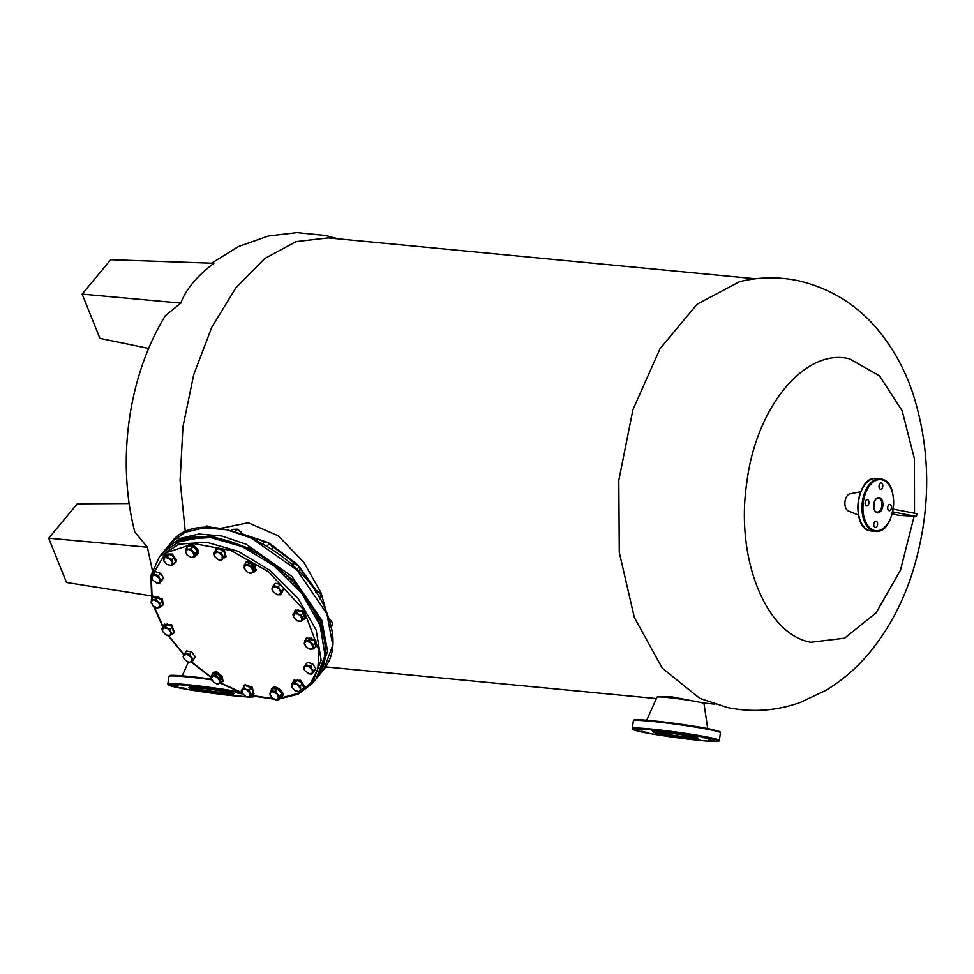 <?xml version="1.0" encoding="UTF-8"?>
<svg xmlns="http://www.w3.org/2000/svg" width="974" height="974" viewBox="0 0 974 974"><rect width="100%" height="100%" fill="white"/><g stroke="black" fill="none" stroke-linecap="round" stroke-linejoin="round"><path stroke-width="1.46" d="M648.708 732.558L643.047 731.888L648.708 732.558M642.158 730.135L636.497 729.465L642.158 730.135M656.756 730.792L651.095 730.123L656.756 730.792M683.955 734.14L678.294 733.471L683.955 734.14M707.83 738.219L702.157 737.549L707.83 738.219M714.38 740.642L708.719 739.972L714.38 740.642M672.584 736.636L666.922 735.967L672.584 736.636M699.782 739.984L694.121 739.315L699.782 739.984M646.699 720.273L657 697.141A23.717 1.303 7.8 0 1 673.497 698.163A23.717 1.303 7.8 0 1 699.502 702.205A23.717 1.303 7.8 0 1 703.995 703.581L707.708 728.625M230.935 694.888L235.915 695.716L230.935 694.888M203.736 691.54L208.716 692.368L203.736 691.54M179.873 687.461L184.841 688.289L179.873 687.461M173.311 685.039L178.291 685.866L173.311 685.039M187.909 685.696L192.889 686.524L187.909 685.696M215.108 689.044L220.087 689.86L215.108 689.044M242.356 693.573L237.693 693.086L242.563 693.902M880.484 489.192A3.166 1.875 95.5 0 0 880.606 489.216A3.166 1.875 95.5 0 0 882.773 486.355A3.166 1.875 95.5 0 0 881.336 482.934A3.166 1.875 95.5 0 0 881.214 482.909A3.166 1.875 95.5 0 0 879.047 485.783A3.166 1.875 95.5 0 0 880.484 489.192M889.128 510.717A3.166 1.875 95.5 0 0 889.262 510.741A3.166 1.875 95.5 0 0 891.417 507.88A3.166 1.875 95.5 0 0 889.993 504.459A3.166 1.875 95.5 0 0 889.859 504.447A3.166 1.875 95.5 0 0 887.704 507.308A3.166 1.875 95.5 0 0 889.128 510.717M875.236 527.433A3.166 1.875 95.5 0 0 875.37 527.445A3.166 1.875 95.5 0 0 877.525 524.584A3.166 1.875 95.5 0 0 876.101 521.175A3.166 1.875 95.5 0 0 875.967 521.151A3.166 1.875 95.5 0 0 873.812 524.012A3.166 1.875 95.5 0 0 875.236 527.433M866.592 505.908A3.166 1.875 95.5 0 0 866.714 505.92A3.166 1.875 95.5 0 0 868.881 503.059A3.166 1.875 95.5 0 0 867.444 499.65A3.166 1.875 95.5 0 0 867.323 499.625A3.166 1.875 95.5 0 0 865.168 502.487A3.166 1.875 95.5 0 0 866.592 505.908M848.951 511.18A8.79 5.211 -84.5 0 1 848.427 511.021A8.79 5.211 -84.5 0 1 844.945 501.987A8.79 5.211 -84.5 0 1 850.083 493.781L860.675 491.76M218.152 559.66L222.109 559.526L221.183 560.306L218.152 559.66L214.256 556.13L213.403 553.232L218.042 548.338L214.341 552.453L214.049 555.691M223.874 557.761L221.329 552.952L223.277 550.602L225.822 555.411L222.109 559.526L222.194 555.85L218.298 552.319L213.403 553.232M221.329 552.952L218.298 552.319L216.094 550.687M223.277 550.602L218.042 548.338M321.067 594.895L319.63 592.679L314.419 590.232M315.759 590.354L319.63 592.679L321.274 595.37L320.288 599.534M315.929 592.472L317.171 590.987M320.994 594.7L319.241 597.805M225.822 556.958L224.434 550.213L217.226 547.583L215.875 548.691M215.011 551.284L216.691 548.228L223.898 550.858L225.578 557.311L223.363 558.285M235.002 531.658L237.035 529.211L232.457 529.369L231.495 530.538M237.035 529.211L239.701 530.757L237.035 529.211M241.308 533.569L241.893 534.921M191.61 557.432L194.423 555.704L197.174 550.907L196.407 554.827L194.459 557.165L191.038 557.335L187.118 555.01L185.462 550.858L185.693 552.794M186.253 548.411L188.201 546.061L193.071 546.536L191.123 548.873L188.274 549.141L185.462 550.858L186.253 548.411L192.767 551.564L191.123 548.873M194.459 557.165L192.767 551.564L195.226 553.256M197.174 550.907L193.071 546.536M280.329 697.968L281.9 696.921C285.09 692.952 274.181 684.515 271.624 688.971L271.162 690.359M282.143 696.629L282.436 696.276C285.625 692.307 274.717 683.87 272.16 688.326L271.624 688.971M276.068 699.929L278.881 698.212L281.632 693.415L280.865 697.323L278.917 699.673L276.068 699.929L271.576 697.506L269.908 693.366L270.224 695.485M278.917 699.673L277.213 694.06L272.732 691.637L269.908 693.366L272.659 688.569L277.529 689.032L275.581 691.37L270.711 690.907M279.684 695.753L277.213 694.06L275.581 691.37M281.632 693.415L277.529 689.032M217.47 672.596L213.269 673.387L211.321 675.725L211.2 678.476L213.903 682.579L218.407 684.04L220.221 681.398L220.331 678.647L217.519 677.295L220.928 683.151L222.876 680.814L222.279 676.309L217.47 672.596L215.522 674.933L217.519 677.295L213.014 675.822L211.2 678.476L211.468 679.487M220.331 678.647L222.279 676.309M215.522 674.933L211.321 675.725M220.928 683.151L216.727 683.943M211.2 678.476L211.918 680.229L211.2 678.476M326.168 611.27L321.079 592.874L303.803 562.254L278.077 535.737L248.273 522.77L220.696 528.346M315.625 590.329L299.724 567.708M299.298 566.685L271.636 545.781M265.074 541.861L244.413 534.714M330.783 627.414L332.816 624.967L331.951 622.069L330.271 620.17L329.699 620.852M331.951 622.069L328.068 618.539M330.271 620.17L329.151 619.147M211.407 527.494L209.398 526.496M208.692 526.398L211.297 527.494M755.532 278.795L328.262 237.9L296.072 241.625L264.636 258.597L235.939 287.756L211.808 327.24L193.765 374.54L182.966 426.661L180.093 480.304L185.328 532.072M657.815 696.946L671.427 696.787L695.619 701.438M699.722 698.334L662.235 668.091L634.342 617.479L619.281 552.392L618.794 480.34L632.93 409.701L660.068 348.643L697.055 304.253L739.607 281.656C759.16 276.945 778.798 276.653 798.522 280.78C832.502 288.864 860.212 306.773 881.653 334.496C894.984 351.748 905.309 371.118 912.626 392.632C931.558 451.68 931.363 512.093 912.017 573.856C902.521 603.137 888.702 628.985 870.573 651.375C857.692 667.178 842.705 680.229 825.599 690.505L800.445 702.376C776.595 710.898 752.232 712.615 727.347 707.501L699.722 698.334M702.157 702.826L714.819 704.165M180.823 303.121L82.133 294.111L110.707 259.729L213.927 263.284C196.833 276.19 185.791 289.473 180.823 303.121L165.373 315.649C128.057 376.354 116.503 461.457 134.814 531.999L147.391 547.218L152.285 569.924M914.038 516.695L900.475 570.143L876.064 612.853L844.58 638.189L810.892 642.268C766.002 634.683 735.273 558.212 746.79 482.751C756.019 406.803 805.352 347.426 849.705 358.907L879.485 375.83L902.155 410.797L914.416 458.766L914.513 512.774M151.055 595.845L66.5 582.489L48.7 538.208L147.391 547.218M129.165 503.558L77.275 503.826L48.7 538.208M82.133 294.111L99.932 338.392L148.669 348.424M153.283 573.929L158.494 575.622L160.43 573.272L155.231 571.592L153.283 573.929L151.834 575.951L155.475 575.269L159.639 578.483L158.494 575.622M152.346 579.859L151.201 576.985L151.834 575.951L152.346 579.859L157.045 583.219M161.611 580.358L159.529 583.414L156.51 583.073L160.15 582.391L159.639 578.483L161.611 580.358L163.559 578.02L160.43 573.272M159.529 583.414L163.559 578.02M271.405 545.099L267.96 542.323L271.356 544.99M297.313 691.698L299.408 691.625L295.012 690.688L292.054 687.303L291.628 683.858L293.576 681.52L297.338 680.12L295.39 682.457L297.496 684.6L300.43 685.745L302.378 683.407L297.338 680.12M291.628 683.858L295.39 682.457M291.859 686.707L293.101 683.663L297.496 684.6L301.697 690.432L299.408 691.625L300.649 688.581L300.43 685.745M302.378 683.407L303.644 688.094L301.697 690.432M892.756 511.922L916.461 516.451L898.101 515.246L892.318 513.712M916.461 516.451L916.851 513.675L893.28 509.159M246.045 696.751L250.001 696.617L251.767 694.839L246.191 689.397L242.222 689.543L242.149 693.22L246.045 696.751L249.076 697.384L250.001 696.617L250.075 692.94L249.222 690.03L246.191 689.397L243.987 687.778L241.296 690.322L242.149 693.22A43.221 2.386 -172.2 0 0 186.071 685.306A43.221 2.386 -172.2 0 0 176.647 687.376A43.221 2.386 -172.2 0 0 236.475 696.069A43.221 2.386 -172.2 0 0 246.276 696.848L187.702 689.47L169.123 685.392L167.845 684.028A43.927 2.423 7.8 0 1 185.754 684.515A43.927 2.423 7.8 0 1 238.764 691.832M243.987 687.778L241.296 690.322M249.222 690.03L251.17 687.693L245.935 685.428M251.767 694.839L253.715 692.502L251.17 687.693M207.9 526.179L210.713 527.482L206.744 525.96L204.71 528.407M208.022 526.203L206.744 525.96L203.493 527.957M316.453 646.212L315.771 640.259L306.506 637.946M305.641 639.626L306.213 638.25L315.235 640.904L316.209 646.553L314.967 647.369M244.389 568.682L244.243 564.92L246.191 562.582L250.391 561.791L248.443 564.129L245.935 565.017L244.121 567.672L246.824 571.775L249.685 573.187L251.329 573.248L253.13 570.594L250.44 566.491L244.243 564.92M249.636 573.138L253.849 572.347L253.252 567.842L250.44 566.491L248.443 564.129M253.252 567.842L255.2 565.504L255.797 570.009L253.849 572.347M255.2 565.504L250.391 561.791M175.162 542.506L210.299 535.724L253.885 549.774L294.185 580.869L320.349 620.633L326.144 644.727L323.246 665.571M163.096 604.793L162.415 598.84L153.149 596.526M152.273 598.206L152.845 596.831L161.879 599.485L162.853 605.146L161.599 605.95M157.825 601.615L155.986 599.083L153.283 599.667L160.479 603.162L162.427 600.824L157.934 596.745L153.356 596.904L151.408 599.241L153.283 599.667L150.958 601.871L153.161 606.035L157.691 607.995L160.028 605.779L157.825 601.615M155.986 599.083L157.934 596.745M156.692 607.91L160.393 607.411L162.341 605.073L162.427 600.824M151.408 599.241L151.323 603.49M160.479 603.162L160.393 607.411M155.816 607.569L157.691 607.995L155.816 607.569M299.663 572.213L300.065 568.621L299.018 566.771L296.985 569.461M299.018 566.771L299.858 568.025M294.392 563.581L296.912 564.64L293.99 563.496L291.957 565.931M294.051 563.508L291.433 564.189M282.022 591.303L280.585 594.81L283.97 588.953L282.022 591.303L279.794 589.501L280.889 593.556L277.627 594.773L280.585 594.81M283.97 588.953L280.329 584.351L278.381 586.701L279.794 589.501L275.423 586.652L272.172 587.87L273.268 591.924L277.627 594.773M278.381 586.701L273.304 585.605L271.868 589.124L272.306 590.293M280.329 584.351L275.252 583.268L273.304 585.605M256.235 570.107L249.466 560.525L246.288 561.84M245.424 563.496L245.996 562.144L248.93 561.17L255.992 570.447L254.75 571.263M271.417 545.416L266.706 542.055L271.417 545.416M262.213 544.296L264.234 541.848L267.253 542.201M271.929 549.324L272.562 548.289L271.929 549.044M271.941 546.402L272.562 548.289M267.12 545.988L269.445 543.541M328.993 618.66L331.623 621.217M329.005 618.709L331.854 621.887M295.28 563.824L295.986 563.922M295.865 563.897L299.529 567.355M304.704 670.575L303.559 667.714L305.641 664.658L310.852 666.338L311.997 669.211L313.969 671.086L311.887 674.142L308.868 673.801L312.508 673.119L311.997 669.211L307.833 665.997L304.192 666.679L304.704 670.575L309.403 673.947M305.641 664.658L307.589 662.308L312.788 664L310.852 666.338M313.969 671.086L315.917 668.748L312.788 664M311.887 674.142L315.917 668.748M280.159 698.175L297.569 693.476L310.438 683.48L317.792 668.943L319.107 650.9L303.693 609.761L268.605 571.848L230.862 550.444L193.996 543.65L165.629 552.891L151.64 576.231M151.384 577.679L152.09 598.438M154.282 606.887L163.133 626.854M168.794 635.888L183.952 654.455M192.012 662.283L211.163 677.149M220.964 683.103L241.869 692.599M251.17 695.46L272.671 698.492M253.715 694.048L252.327 687.291L245.119 684.673L243.768 685.781M242.903 688.375L244.584 685.319L251.791 687.936L253.471 694.389L251.243 695.375M237.68 529.211L240.992 531.962M236.974 529.101L241.235 532.632M309.355 640.502L311.29 638.153L306.713 638.323L304.777 640.661L309.355 640.502L311.181 643.035L313.835 644.581L315.783 642.243L311.29 638.153M304.777 640.661L304.314 643.278L306.652 641.075L311.181 643.035L313.75 648.83L315.698 646.48L315.783 642.243M304.594 644.739L304.314 643.278L306.518 647.442L311.047 649.402L313.385 647.199L313.835 644.581M310.049 649.329L313.75 648.83M292.906 614.144L298.117 609.809L292.906 614.144L293.454 617.029L297.009 620.828L301.234 621.229L301.891 617.845L298.336 614.046L301.343 614.947L303.291 612.609L305.215 617.394L301.234 621.229L298.86 621.509M293.454 617.029L294.124 613.644L298.336 614.046L296.169 612.147M303.267 619.732L301.343 614.947M303.291 612.609L298.117 609.809M188.907 662.417L192.17 661.2L191.074 657.146L193.302 658.948L195.25 656.61L191.866 662.466L188.907 662.417L184.549 659.568L183.149 656.768L183.453 655.514L186.533 650.912L191.61 652.008L189.662 654.345L184.585 653.262M183.636 658.059L183.453 655.514L186.704 654.297L191.074 657.146L189.662 654.345M195.25 656.61L191.61 652.008M191.866 662.466L193.302 658.948M174.261 632.601L171.789 624.882L164.326 624.334M163.425 626.501L164.022 624.638L171.254 625.527L174.029 632.954L172.301 633.879M305.276 618.405L302.804 610.686L295.329 610.138M294.44 612.305L295.037 610.442L302.269 611.331L305.032 618.746L303.316 619.683M173.542 564.214L175.478 561.864L174.212 557.177L172.264 559.526L172.483 562.363L169.33 558.382L164.935 557.432L163.693 560.476L166.846 564.47L171.241 565.407L173.542 564.214L172.483 562.363L171.241 565.407L169.366 565.517M174.212 557.177L169.172 553.902L167.236 556.239L163.474 557.639L163.912 561.121M172.264 559.526L169.33 558.382L167.236 556.239M163.693 560.476L163.9 561.085M169.172 553.902L165.41 555.302L163.474 557.639M221.841 682.068L223.07 681.252L216.009 671.975L213.075 672.937L212.502 674.3M223.314 680.911L216.545 671.329L213.367 672.644M172.264 633.928L174.2 631.59L172.276 626.806L170.328 629.143L170.888 632.041L167.333 628.242L163.108 627.84L162.451 631.225L165.994 635.024L170.219 635.425L172.264 633.928L170.888 632.041L170.219 635.425L167.845 635.705M172.276 626.806L167.102 624.005L161.903 628.34L162.488 631.335M170.328 629.143L167.333 628.242L165.154 626.343M167.102 624.005L161.903 628.34M197.685 554.121L197.978 553.768C201.168 549.799 190.259 541.361 187.702 545.83L187.166 546.475C189.723 542.007 200.632 550.444 197.442 554.413L195.871 555.472M186.716 547.863L187.166 546.475M302.208 689.823L304.205 687.23L299.955 680.923L293.612 680.656L293.028 682.19M303.851 688.618L304.74 686.585L300.491 680.278L293.905 680.351M174.042 563.605L176.05 561L171.789 554.705L165.446 554.425L164.862 555.971M175.685 562.388L176.586 560.354L172.325 554.06L165.75 554.133M320.422 593.349L317.134 590.658M316.428 590.548L320.677 594.079M641.111 731.827A43.221 2.386 -172.2 0 0 700.939 740.532A43.221 2.386 -172.2 0 0 710.363 738.462A43.221 2.386 -172.2 0 0 650.535 729.757A43.221 2.386 -172.2 0 0 641.111 731.827M711.02 737.817A43.927 2.423 7.8 0 1 719.348 740.41L720.407 732.765A43.927 2.423 -172.2 0 0 712.067 730.171A43.927 2.423 -172.2 0 0 663.574 722.659A43.927 2.423 -172.2 0 0 633.356 720.845L632.309 728.491A43.927 2.423 7.8 0 1 662.527 730.305A43.927 2.423 7.8 0 1 711.02 737.817M654.662 731.839A21.964 1.205 -172.2 0 0 658.241 732.765A21.964 1.205 -172.2 0 0 679.949 736.21A21.964 1.205 -172.2 0 0 696.921 737.635M693.89 736.88A22.67 1.254 7.8 0 1 688.959 737.963A22.67 1.254 7.8 0 1 657.584 733.41A22.67 1.254 7.8 0 1 662.527 732.326A22.67 1.254 7.8 0 1 693.89 736.88M634.305 720.48A43.221 2.386 7.8 0 1 662.016 721.807A43.221 2.386 7.8 0 1 711.604 729.416C724.924 732.85 718.483 731.401 720.407 732.765M254.348 696.654L249.588 696.994A43.221 2.386 -172.2 0 0 254.08 696.58M187.3 676.26A43.221 2.386 7.8 0 1 211.334 679.085L187.276 676.26C171.473 674.836 170.219 675.396 169.829 675.53L168.892 676.382A43.927 2.423 -172.2 0 1 186.801 676.869A43.927 2.423 -172.2 0 1 211.602 679.791M190.198 687.376A21.964 1.205 -172.2 0 0 224.166 692.721A21.964 1.205 -172.2 0 0 232.457 693.171M198.051 687.863A22.67 1.254 7.8 0 1 229.426 692.429A22.67 1.254 7.8 0 1 224.483 693.512A22.67 1.254 7.8 0 1 193.108 688.947A22.67 1.254 7.8 0 1 198.051 687.863M169.829 676.017A43.221 2.386 7.8 0 1 187.252 676.26M881.762 479.805A25.653 15.231 95.5 0 0 863.329 501.987A25.653 15.231 95.5 0 0 874.81 530.562A25.653 15.231 95.5 0 0 893.243 508.379A25.653 15.231 95.5 0 0 881.762 479.805M876.296 478.514A26.359 15.645 95.5 0 0 858.301 502.365A26.359 15.645 95.5 0 0 870.22 530.83A26.359 15.645 95.5 0 0 871.28 530.988L870.159 530.818C850.448 528.054 856.572 475.227 876.296 478.514L881.348 479.062C901.06 481.826 894.948 534.653 875.212 531.366A26.359 15.645 -84.5 0 1 874.153 531.207A26.359 15.645 -84.5 0 1 862.246 502.742A26.359 15.645 -84.5 0 1 880.24 478.891A26.359 15.645 -84.5 0 1 881.3 479.062M860.492 521.114A25.653 15.231 -84.5 0 1 863.841 486.172M878.682 498.177A7.025 4.176 95.5 0 0 878.402 498.128C873.763 496.91 871.986 511.8 876.831 512.093A7.025 4.176 95.5 0 0 877.063 512.129A7.025 4.176 95.5 0 0 881.86 505.762A7.025 4.176 95.5 0 0 878.682 498.177M877.245 512.835A7.731 4.59 -84.5 0 1 873.788 504.215A7.731 4.59 -84.5 0 1 879.339 497.531A7.731 4.59 -84.5 0 1 882.797 506.151A7.731 4.59 -84.5 0 1 877.245 512.835M242.307 533.922L266.377 541.982M271.076 544.454L297.18 564.372M299.213 566.478L316.148 590.463M171.034 542.786C200.291 501.245 304.387 549.007 327.033 613.364C335.993 636.558 334.886 655.332 323.733 669.674L332.804 645.165L326.899 613.839L297.058 570.131L251.255 538.001L226.893 529.771L204.211 527.798L185.072 532.254L171.034 542.786L165.848 549.007L179.886 538.488L199.037 534.032L221.719 535.992L246.081 544.235L291.883 576.352L321.724 620.073L327.617 651.399L318.559 675.907L317.268 677.38M273.718 565.565L242.356 546.682L210.603 537.526L182.966 539.389L163.352 552.014C182.771 526.995 234.405 533.582 274.108 565.151C317.987 597.963 338.989 653.457 316.063 678.915L325.06 655.392L320.105 625.332L302.013 593.665L273.718 565.565M316.063 678.915L312.13 683.638L321.128 660.116L316.173 630.056L298.081 598.389L269.798 570.289L238.423 551.406L206.671 542.262L179.046 544.125L159.432 556.738L163.352 552.014M632.309 728.491C634.232 729.855 627.792 728.406 641.062 731.827C657.292 735.407 697.445 740.812 712.031 741.384C722.489 741.348 717.059 741.543 719.348 740.41M697.591 737.428L693.841 736.88C679.365 733.507 646.846 730.853 653.761 731.924L654.078 731.474M711.653 729.429C695.424 725.849 655.259 720.443 640.685 719.871C630.227 719.896 635.657 719.713 633.356 720.845M233.127 692.977L233.31 693.488C238.74 694.243 215.68 689.336 198.087 687.863L189.601 687.011M188.274 662.247L182.223 675.81M167.845 684.028L168.892 676.382M848.427 511.021L858.447 515.015M875.212 531.366L871.28 530.988M215.583 548.995L216.118 548.35M225.578 557.311L226.114 556.665M281.766 697.092L282.29 696.459M656.366 698.577L325.803 666.934M338.148 238.849L325.608 235.513L296.948 232.616L268.361 236L238.508 246.519L211.577 263.211M316.209 646.553L316.745 645.908M306.213 638.25L306.749 637.605M165.848 549.007L164.643 550.541M323.733 669.674L318.559 675.907M152.845 596.831L153.381 596.185M162.853 605.146L163.388 604.501M255.992 570.447L256.527 569.802M245.996 562.144L246.532 561.499M159.432 556.738L150.909 575.488L151.652 598.961M153.649 606.437L162.889 627.146M168.344 635.815L183.806 654.735M191.793 662.466L211.151 677.49M312.13 683.638L298.275 694.17L279.599 698.833M273.487 699.04L250.854 695.777M242.063 693.05L220.648 683.285M243.476 686.086L244.011 685.44M253.471 694.389L254.007 693.744M174.029 632.954L174.565 632.309M164.022 624.638L164.557 623.993M305.032 618.746L305.568 618.113M295.037 610.442L295.572 609.797M213.075 672.924L213.61 672.291M223.083 681.24L223.606 680.607M197.308 554.596L197.844 553.95M303.62 688.947L304.144 688.314M293.624 680.643L294.148 680.01M165.458 554.413L165.982 553.78M175.454 562.729L175.99 562.095"/></g></svg>
